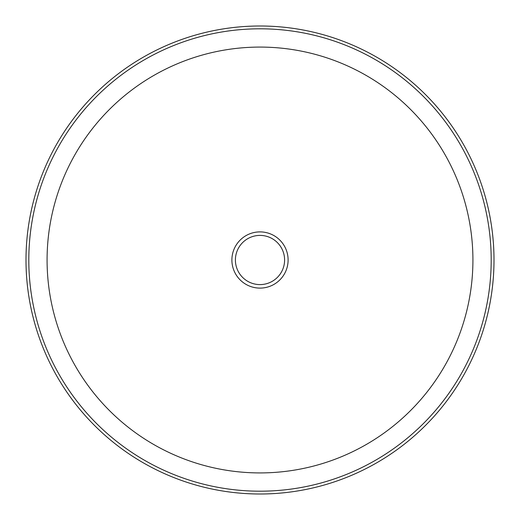<?xml version="1.0" encoding="UTF-8"?>
<svg xmlns="http://www.w3.org/2000/svg" width="520" height="520" viewBox="0 0 520 520"><rect width="100%" height="100%" fill="white"/><g stroke="black" fill="none" stroke-linecap="round" stroke-linejoin="round"><path stroke-width="0.78" d="M231.894 260A28.106 28.106 0 0 0 260 288.106A28.106 28.106 0 0 0 288.106 260A28.106 28.106 0 0 0 260 231.894A28.106 28.106 0 0 0 231.894 260M494 260A234 234 0 0 0 260 26A234 234 0 0 0 26 260A234 234 0 0 0 260 494A234 234 0 0 0 494 260M491.192 260A231.192 231.192 0 0 0 260 28.808A231.192 231.192 0 0 0 28.808 260A231.192 231.192 0 0 0 260 491.192A231.192 231.192 0 0 0 491.192 260M472.921 260A212.921 212.921 0 0 0 260 47.08A212.921 212.921 0 0 0 47.08 260A212.921 212.921 0 0 0 260 472.921A212.921 212.921 0 0 0 472.921 260M235.404 260A24.596 24.596 0 0 0 260 284.596A24.596 24.596 0 0 0 284.596 260A24.596 24.596 0 0 0 260 235.404A24.596 24.596 0 0 0 235.404 260"/></g></svg>
